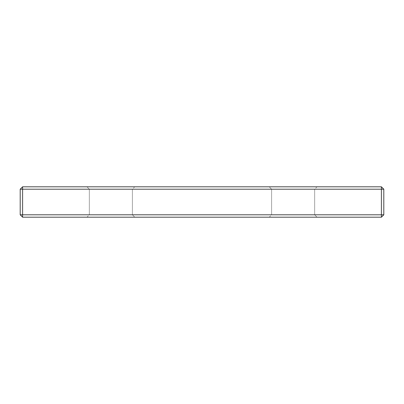 <?xml version="1.0" encoding="UTF-8"?>
<svg xmlns="http://www.w3.org/2000/svg" width="404" height="404" viewBox="0 0 404 404"><rect width="100%" height="100%" fill="white"/><g stroke="black" fill="none" stroke-linecap="round" stroke-linejoin="round"><path stroke-width="0.3" stroke-dasharray="2.02 1.52" d="M20.2 189.203L381.406 189.203L381.406 217.19L22.594 217.19L20.2 214.797L22.594 214.797L22.594 186.81L20.2 189.203L20.2 214.797M381.406 217.19L383.8 214.797L22.594 214.797L22.594 217.19M381.406 186.81L381.406 189.203L383.8 189.203L381.406 186.81L22.594 186.81M383.8 214.797L383.8 189.203M110.863 186.81L86.941 186.81L110.863 186.81M110.863 189.203L89.329 189.203L110.863 189.203M293.137 186.81L317.059 186.81L293.137 186.81M293.137 189.203L314.671 189.203L293.137 189.203M293.137 217.19L317.059 217.19L293.137 217.19M293.137 214.797L314.671 214.797L293.137 214.797M110.863 217.19L86.941 217.19L110.863 217.19M110.863 214.797L89.329 214.797L110.863 214.797M134.779 217.19L132.391 214.797L134.779 217.19L132.391 214.797L132.391 189.203L132.391 214.797L132.391 189.203L134.779 186.81M317.059 217.19L314.671 214.797L317.059 217.19L314.671 214.797L314.671 189.203L314.671 214.797L314.671 189.203L317.059 186.81M86.941 186.81L89.329 189.203L86.941 186.81L89.329 189.203L89.329 214.797L89.329 189.203L89.329 214.797L86.941 217.19M269.221 186.81L271.609 189.203L269.221 186.81L271.609 189.203L271.609 214.797L271.609 189.203L271.609 214.797L269.221 217.19"/><path stroke-width="0.61" d="M381.406 217.19L22.594 217.19L20.2 214.797L20.2 189.203L22.594 186.81L381.406 186.81L383.8 189.203L383.8 214.797L381.406 217.19L381.406 186.81M22.594 217.19L22.594 214.797L20.2 214.797M20.2 189.203L22.594 189.203L22.594 186.81M383.8 189.203L22.594 189.203L22.594 214.797L383.8 214.797"/></g></svg>
